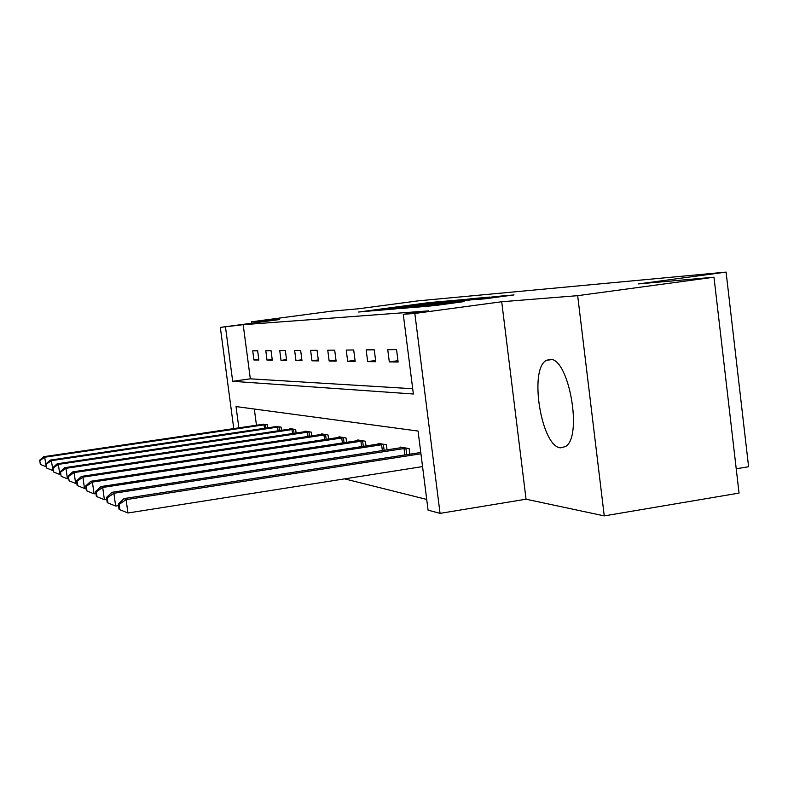 <?xml version="1.0" encoding="UTF-8"?>
<svg xmlns="http://www.w3.org/2000/svg" width="788" height="788" viewBox="0 0 788 788"><rect width="100%" height="100%" fill="white"/><g stroke="black" fill="none" stroke-linecap="round" stroke-linejoin="round"><path stroke-width="1.18" d="M445.19 301.144L428.475 302.671L358.639 312.028L374.201 310.62L445.19 301.144M549.876 359.426L546.527 360.323C528.61 368.508 541.248 447.121 560.642 447.83L565.469 446.56C583.12 436.956 568.67 356.787 549.876 359.426M484.423 298.859L514.032 294.929L495.347 296.564L413.316 307.517L435.498 305.488L464.073 301.587L423.008 306.374L479.419 298.721L494.953 296.918L476.504 299.519L484.423 298.859M713.987 277.209L739.045 493.091L604.248 515.894L577.673 295.667L713.987 277.209L638.497 283.916L726.093 272.106L418.132 300.858L358.796 308.748L331.502 311.171L251.569 321.78L279.346 319.564L220.325 327.404L243.187 324.686L428.583 310.876L403.279 314.284L414.833 313.457L440.059 513.372L428.071 510.151L418.064 431.056L236.036 406.569L238.862 427.864M577.673 295.667L501.71 301.745L414.833 313.457M464.772 299.46L446.175 301.105L374.408 310.728L393.892 308.935L464.772 299.46M472.534 298.593L489.909 297.066L413.927 307.271L401.732 308.472L432.257 304.07L392.838 309.211L467.215 299.243L472.534 298.593L472.642 299.42M251.569 321.78L251.756 323.228M736.219 468.781L748.6 466.732L726.093 272.106M243.187 324.686L250.328 378.821L412.705 388.73M253.923 359.988L258.868 360.057L257.646 350.788L252.721 350.827L253.923 359.988L258.769 359.318M267.034 360.165L272.303 360.244L271.052 350.67L265.792 350.719L267.034 360.165L272.205 359.456M281.021 360.372L286.645 360.451L285.354 350.552L279.74 350.601L281.021 360.372L286.536 359.604M295.963 360.579L301.981 360.668L300.652 350.424L294.643 350.473L295.963 360.579L301.863 359.761M311.969 360.805L318.431 360.904L317.062 350.286L310.61 350.345L311.969 360.805L318.303 359.919M329.157 361.052L336.121 361.15L334.693 350.138L327.759 350.197L329.157 361.052L335.983 360.096M347.675 361.318L355.171 361.416L353.704 349.98L346.228 350.049L347.675 361.318L355.033 360.283M367.661 361.594L375.777 361.712L374.261 349.813L366.164 349.882L367.661 361.594L375.62 360.48M389.311 361.909L398.127 362.027L396.551 349.626L387.755 349.705L389.311 361.909L397.96 360.687M344.602 478.868L426.712 499.434M254.317 409.031L256.464 425.264M262.414 424.387L267.388 424.781L267.792 427.845M275.77 426.653L281.07 427.076L281.503 430.346M290.014 429.076L289.945 428.564L295.677 429.529L296.13 433.036M305.232 431.666L305.153 431.115L311.29 432.149L311.782 435.912M321.534 434.444L321.455 433.853L328.035 434.956L328.557 439.014M339.037 437.429L338.948 436.788L346.031 437.97L346.592 442.354M357.88 440.64L357.791 439.95L365.425 441.231L366.036 445.978M378.22 444.107L378.122 443.358L386.386 444.747L387.046 449.909M400.255 447.87L400.146 447.052L409.11 448.559L409.829 454.193M501.71 301.745L526.049 499.208L604.248 515.894M526.049 499.208L440.059 513.372M225.496 327.04L232.687 381.313L413.365 394L403.279 314.284M233.76 428.623L220.325 327.404M250.328 378.821L232.687 381.313M447.407 301.065L381.175 309.891L447.407 301.065M464.398 300.051L437.626 303.321L464.457 300.514M263.704 424.161L43.655 456.705L44.68 457.237L46.206 466.683M39.804 460.655L40.326 464.437L39.804 460.655L44.68 457.237L266.019 424.555M39.4 460.428L43.655 456.705M46 466.713L40.326 464.437M277.14 426.416L50.205 460.113L51.299 460.684L53.072 470.416M46.256 464.211L46.797 468.121L46.256 464.211L51.299 460.684L279.612 426.83M45.832 463.974L50.205 460.113M52.658 470.475L46.797 468.121M291.471 428.82L57.219 463.768L58.381 464.378L59.79 474.504L60.42 474.406M53.16 468.013L53.722 472.061L53.16 468.013L58.381 464.378L294.111 429.263M52.697 467.767L57.219 463.768M59.79 474.504L53.722 472.061M306.798 431.391L64.724 467.678L65.975 468.328L67.433 478.818L68.32 478.68M60.558 472.101L61.139 476.287L60.558 472.101L65.975 468.328L309.615 431.863M60.065 471.825L64.724 467.678M67.433 478.818L61.139 476.287M323.208 434.149L72.782 471.874L74.131 472.573L75.638 483.448L76.82 483.271M68.497 476.474L69.098 480.828L68.497 476.474L74.131 472.573L326.242 434.651M67.975 476.188L72.782 471.874M75.638 483.448L69.098 480.828M340.84 437.104L81.469 476.395L82.917 477.144L84.483 488.442L86 488.215M77.057 481.202L76.495 480.887L77.116 485.388L77.687 485.713L77.057 481.202L82.917 477.144L344.1 437.655M76.495 480.887L81.469 476.395M84.483 488.442L77.687 485.713M359.83 440.295L90.847 481.271L92.413 482.089L94.038 493.84L95.949 493.544M86.306 486.294L85.695 485.96L86.335 490.638L86.956 490.993L86.306 486.294L92.413 482.089L363.337 440.876M85.695 485.96L90.847 481.271M94.038 493.84L86.956 490.993M380.328 443.733L101.002 486.56L102.706 487.447L104.39 499.69L106.754 499.316M96.333 491.82L95.663 491.456L96.333 496.332L97.003 496.716L96.333 491.82L102.706 487.447L384.13 444.373M95.663 491.456L101.002 486.56M104.39 499.69L97.003 496.716M402.54 447.456L112.034 492.303L113.896 493.278L115.649 506.044L118.545 505.591M107.227 497.839L106.498 497.435L107.198 502.517L107.926 502.931L107.227 497.839L113.896 493.278L406.667 448.145M106.498 497.435L112.034 492.303M115.649 506.044L107.926 502.931M420.772 452.489L124.08 498.577L126.11 499.631L127.932 512.988L422.555 466.594M119.116 504.389L118.318 503.956L119.047 509.275L119.845 509.728L119.116 504.389L126.11 499.631L420.94 453.78M118.318 503.956L124.08 498.577M127.932 512.988L119.845 509.728M451.376 301.252L451.278 300.484M437.911 304.06L437.813 303.321M442.432 303.459L442.364 302.937M438.443 305.094L438.374 304.592M451.041 303.41L450.982 302.907M495.455 297.46L495.347 296.564M264.502 428.327L264.039 424.811M265.901 428.12L265.448 424.624M278.065 430.859L277.573 427.096M279.504 430.642L279.011 426.899M292.525 433.567L292.003 429.539M294.022 433.351L293.5 429.342M308 436.483L307.438 432.149M309.546 436.247L308.985 431.942M324.587 439.615L323.976 434.946M326.183 439.369L325.582 434.73M342.406 442.994L341.756 437.961M344.06 442.738L343.41 437.734M361.603 446.658L360.904 441.201M363.327 446.392L362.628 440.965M382.357 450.628L381.599 444.698M384.14 450.352L383.382 444.452M404.845 454.962L404.027 448.49M406.706 454.676L405.889 448.244M546.527 360.323L551.442 359.614M449.997 301.43L449.928 300.898M437.015 304.188L436.946 303.685M471.825 299.529L471.756 298.977M437.724 304.089L437.635 303.341M495.031 297.509L494.953 296.918"/></g></svg>
